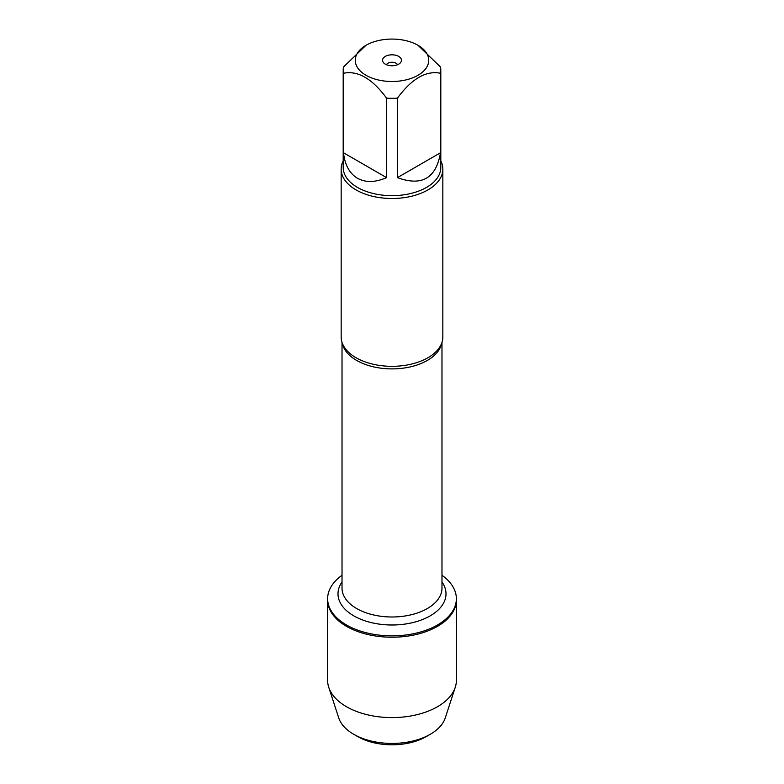 <?xml version="1.0" encoding="UTF-8"?>
<svg xmlns="http://www.w3.org/2000/svg" width="784" height="784" viewBox="0 0 784 784"><rect width="100%" height="100%" fill="white"/><g stroke="black" fill="none" stroke-linecap="round" stroke-linejoin="round"><path stroke-width="1.18" d="M441.98 575.289A64.366 37.162 180 0 1 456.366 598.702A64.366 37.162 180 0 1 392 635.863A64.366 37.162 180 0 1 327.634 598.702A64.366 37.162 180 0 1 342.02 575.289M328.751 687.323A64.366 37.162 0 0 0 346.489 706.717A64.366 37.162 0 0 0 410.992 715.939A64.366 37.162 0 0 0 455.249 687.323L445.253 717.938A54.194 31.291 180 0 1 430.318 734.265A54.194 31.291 180 0 1 353.682 734.265L353.682 734.265A54.194 31.291 180 0 1 338.747 717.938L328.751 687.323A64.366 37.162 0 0 1 327.634 680.434L327.634 600.054A64.366 37.162 0 0 0 392 637.216A64.366 37.162 0 0 0 456.366 600.054A64.366 37.162 180 0 1 416.627 634.393A64.366 37.162 180 0 1 346.489 626.338A64.366 37.162 180 0 1 327.634 600.054L327.634 598.702M396.087 39.2A36.75 21.217 0 0 0 366.02 45.286A36.75 21.217 0 0 0 366.02 75.284A36.75 21.217 0 0 0 417.98 75.284A36.75 21.217 0 0 0 417.98 45.286A36.75 21.217 0 0 0 396.087 39.2M366.02 45.286L343.49 67.003A48.804 28.175 0 0 0 343.196 70.129A48.804 28.175 0 0 0 343.49 73.265C357.857 70.364 372.214 78.645 386.571 98.137A48.804 28.175 0 0 0 397.429 98.137C411.786 78.645 426.153 70.354 440.51 73.265A48.804 28.175 0 0 0 440.804 70.129A48.804 28.175 0 0 0 440.51 67.003L417.98 45.286M440.804 70.129L440.804 167.492A48.804 28.175 180 0 1 410.679 193.521A48.804 28.175 180 0 1 357.484 187.415A48.804 28.175 180 0 1 343.196 167.492L343.196 70.129M343.49 73.265L343.49 152.753C344.882 164.973 349.546 173.47 357.484 178.262C365.609 182.741 375.301 182.535 386.571 177.625L386.571 98.137M397.429 98.137L397.429 177.625C421.753 186.592 436.11 178.301 440.51 152.753L440.51 73.265M341.158 169.148L341.158 336.973A50.842 29.351 0 0 0 344.235 347.028A50.842 29.351 0 0 0 356.054 357.729A50.842 29.351 0 0 0 439.765 347.028A50.842 29.351 0 0 0 442.842 336.973L442.842 169.148A50.842 29.351 180 0 1 392 198.499A50.842 29.351 180 0 1 341.158 169.148A50.842 29.351 180 0 1 343.196 160.926M440.804 160.926A50.842 29.351 180 0 1 442.842 169.148M398.703 56.419A9.477 5.468 180 0 1 400.653 62.514A9.477 5.468 180 0 1 392 65.758A9.477 5.468 180 0 1 383.347 62.514A9.477 5.468 180 0 1 386.63 55.782A9.477 5.468 180 0 1 398.703 56.419M440.51 152.753L397.429 177.625M386.571 177.625L343.49 152.753M397.557 64.719A5.743 3.312 0 0 0 396.057 63.22A5.743 3.312 0 0 0 390.501 62.357A5.743 3.312 0 0 0 386.443 64.719M455.249 687.323A64.366 37.162 0 0 0 456.366 680.434L456.366 598.702M357.739 736.607L353.682 734.265L357.739 736.607A48.451 27.969 0 0 0 426.261 736.607L430.318 734.265M441.676 343.225A49.98 28.851 180 0 1 392 368.892A49.98 28.851 180 0 1 342.324 343.225M342.02 342.353L342.02 588.137A49.98 28.851 0 0 0 392 616.988A49.98 28.851 0 0 0 441.98 588.137L441.98 342.353M441.98 582.012A53.998 31.174 180 0 1 392 624.995A53.998 31.174 180 0 1 342.02 582.012"/></g></svg>
